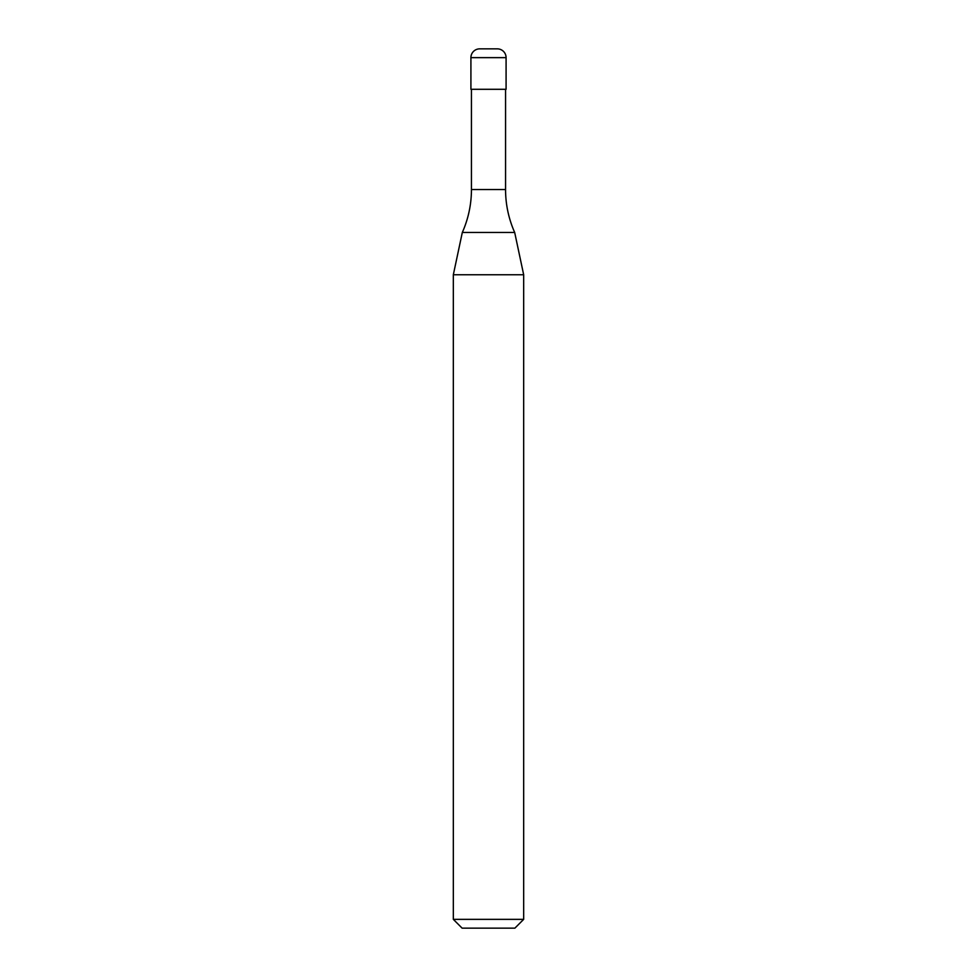 <?xml version="1.0" encoding="UTF-8"?>
<svg xmlns="http://www.w3.org/2000/svg" width="977" height="977" viewBox="0 0 977 977"><rect width="100%" height="100%" fill="white"/><g stroke="black" fill="none" stroke-linecap="round" stroke-linejoin="round"><path stroke-width="1.47" d="M470.914 57.643A8.793 8.793 0 0 1 479.707 48.85L497.293 48.85A8.793 8.793 0 0 1 506.086 57.643L470.914 57.643L470.914 89.298L506.086 89.298L506.086 57.643M505.561 189.538L471.439 189.538A105.516 105.516 0 0 1 462.316 232.453L514.684 232.453A105.516 105.516 0 0 1 505.561 189.538L505.561 89.298M453.328 919.357L523.672 919.357L514.879 928.15L462.121 928.15L453.328 919.357L453.328 274.757L523.672 274.757L514.684 232.453M523.672 919.357L523.672 274.757M462.316 232.453L453.328 274.757M471.439 189.538L471.439 89.298"/></g></svg>
